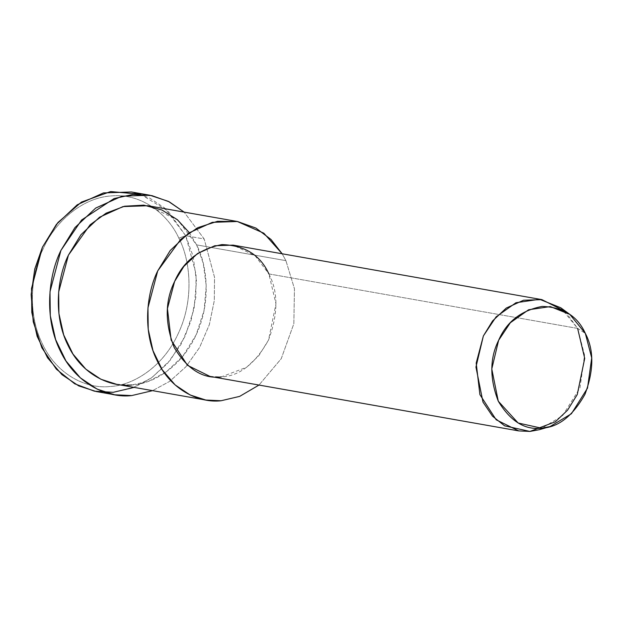 <?xml version="1.0" encoding="UTF-8"?>
<svg xmlns="http://www.w3.org/2000/svg" width="623" height="623" viewBox="0 0 623 623"><rect width="100%" height="100%" fill="white"/><g stroke="black" fill="none" stroke-linecap="round" stroke-linejoin="round"><path stroke-width="0.47" stroke-dasharray="3.12 2.34" d="M140.518 194.251L168.046 211.08L185.709 235.728L178.84 238.134C168.522 215.114 142.278 192.943 111.244 195.918C80.211 197.904 53.695 224.296 43.112 248.99C31.212 272.866 26.882 313.112 42.574 344.27C57.55 375.981 87.944 389.18 110.17 386.486C132.38 385.621 162.953 367.547 178.303 333.414C194.353 299.718 190.474 260.126 178.84 238.134L185.709 235.728L196.058 274.011L195.832 297.319L190.864 321.429L181.114 344.208L167.4 363.567L151.187 378.106L134.124 387.389M539.238 429.722L562.491 415.767L579.974 387.927L584.553 355.079L577.63 328.414L585.34 333.391L577.63 328.414L560.762 307.762M565.225 311.445L577.63 328.414L268.879 273.918L255.087 255.71L233.15 245.127M209.974 376.409L221.188 376.938L246.607 367.274L258.802 355.702L268.505 340.08L275.958 303.876L268.879 273.918L577.63 328.414M116.501 384.282L131.757 384.991L148.632 381.276L166.325 371.853L182.905 356.122L196.105 334.87L204.087 310.371L206.236 285.63L203.254 263.288L196.611 244.886L285.91 260.648L282.157 253.779L285.91 260.648L294.453 288.722L293.846 323.703L281.238 358.692L258.989 385.061L281.238 358.692L293.846 323.703L294.453 288.722L285.91 260.648L196.611 244.886L177.859 220.129L148.017 205.73M268.879 273.918C278.364 291.907 278.24 313.961 268.505 340.08C255.119 363.918 239.341 376.206 221.188 376.938M96.176 391.524L113.222 392.319L132.084 388.168L151.856 377.631L170.391 360.047L185.14 336.303L194.057 308.915L196.463 281.269L193.13 256.302L185.709 235.728L204.18 238.991L184.112 212.1L204.18 238.991L214.53 277.274L214.304 300.574L209.336 324.692L199.586 347.463L185.872 366.822L169.658 381.369L152.596 390.652L169.658 381.369L185.872 366.822L199.586 347.463L209.336 324.692L214.304 300.574L214.53 277.274L204.18 238.991L185.709 235.728L164.745 208.059L149.372 197.857L131.398 191.97M189.306 232.659L196.611 244.886C207.599 265.655 211.259 303.051 196.105 334.87C181.605 367.111 152.728 384.181 131.757 384.991M178.84 238.134C190.474 260.126 194.353 299.718 178.303 333.414C162.953 367.547 132.38 385.621 110.17 386.486C87.944 389.18 57.55 375.981 42.574 344.27C26.882 313.112 31.212 272.866 43.112 248.99C53.695 224.296 80.211 197.904 111.244 195.918C142.278 192.943 168.522 215.114 178.84 238.134"/><path stroke-width="0.93" d="M134.124 387.389L113.222 392.319L94.385 391.182L74.713 383.799L56.358 369.166L41.866 347.759L33.245 321.78L31.15 294.484L34.771 268.965L42.434 247.183L57.947 222.504L81.411 202.093L110.637 191.565L140.518 194.251M585.34 333.391L591.71 357.929L587.497 388.145L571.408 413.75L550.016 426.591L541.465 428.165L518.157 423.009L498.275 401.196L491.788 368.956L498.618 340.322L510.33 322.753L528.615 309.763L550.327 306.586L569.819 314.389L585.34 333.391C577.56 316.095 563.161 307.108 542.15 306.423C521.108 310.464 506.6 321.772 498.618 340.322C489.694 358.287 489.585 378.582 498.275 401.196C510.362 421.179 524.753 430.166 541.465 428.165C558.169 427.495 572.677 416.195 584.997 394.266C593.953 370.233 594.069 349.939 585.34 333.391M569.819 314.389L560.762 307.762L539.58 299.274L515.976 302.731L496.103 316.85L483.37 335.953L475.949 367.072L482.996 402.115L492.536 416.203L504.607 425.828L529.939 431.435L539.238 429.722L550.016 426.591M577.63 328.414L584.709 358.373L577.256 394.577L567.553 410.199L555.366 421.771L529.939 431.435L518.725 430.906L496.188 419.793L479.897 394.608L476.198 363.092L483.37 335.953L492.583 320.938L506.265 308.058L523.515 300.247L541.901 299.624L565.225 311.445M541.901 299.624L233.15 245.127L214.756 245.75L197.514 253.561L183.824 266.442L174.619 281.456L167.439 308.595L171.138 340.111L187.437 365.296L209.974 376.409L518.725 430.906M282.157 253.779L271.005 239.473L255.913 228.065L237.55 221.531L217.513 221.313L197.935 227.613L180.779 239.31L157.72 270.896C146.483 293.449 142.394 331.459 157.214 360.888C171.356 390.839 200.069 403.299 221.056 400.753L239.637 396.392L258.989 385.061L239.637 396.392L221.056 400.753L205.8 400.044L190.194 395.005L175.149 384.928L162.26 369.821L152.993 350.671L148.219 329.302L147.955 307.817L157.72 270.896L170.243 250.485L188.855 232.971L212.311 222.341L237.316 221.492L263.841 233.212L282.157 253.779M221.188 376.938C203.028 379.111 187.375 369.338 174.245 347.618C164.791 323.033 164.916 300.979 174.619 281.456C183.294 261.286 199.064 248.998 221.936 244.598C244.777 245.345 260.422 255.119 268.879 273.918M237.316 221.492L148.017 205.73L123.011 206.579L99.555 217.209L80.943 234.723L68.421 255.134L58.655 292.055L58.92 313.54L63.686 334.909L72.961 354.059L85.849 369.166L100.887 379.243L116.501 384.282L205.8 400.044M184.112 212.1L169.3 201.844L151.911 195.622L133.042 194.415L114.126 198.527L81.597 220.012L60.906 250.446C48.353 275.646 43.781 318.135 60.345 351.022C76.154 384.492 108.238 398.424 131.694 395.582L152.596 390.652L131.694 395.582L114.648 394.78L97.204 389.149L80.39 377.888L65.983 361.005L55.626 339.605L50.292 315.721L49.996 291.704L60.906 250.446L74.908 227.629L95.708 208.059L121.921 196.183L149.87 195.225L168.397 201.385L184.112 212.1M131.757 384.991C110.769 387.537 82.057 375.077 67.915 345.126C53.095 315.697 57.184 277.687 68.421 255.134L90.109 224.794L106.144 213.152L124.592 206.221L143.82 205.146L161.925 209.982L177.368 219.709L189.306 232.659M149.87 195.225L131.398 191.97L103.449 192.92L77.229 204.796L56.428 224.366L42.434 247.183L31.524 288.441L31.812 312.458L37.146 336.342L47.504 357.742L61.911 374.633L78.724 385.894L96.176 391.524L114.648 394.78"/></g></svg>
